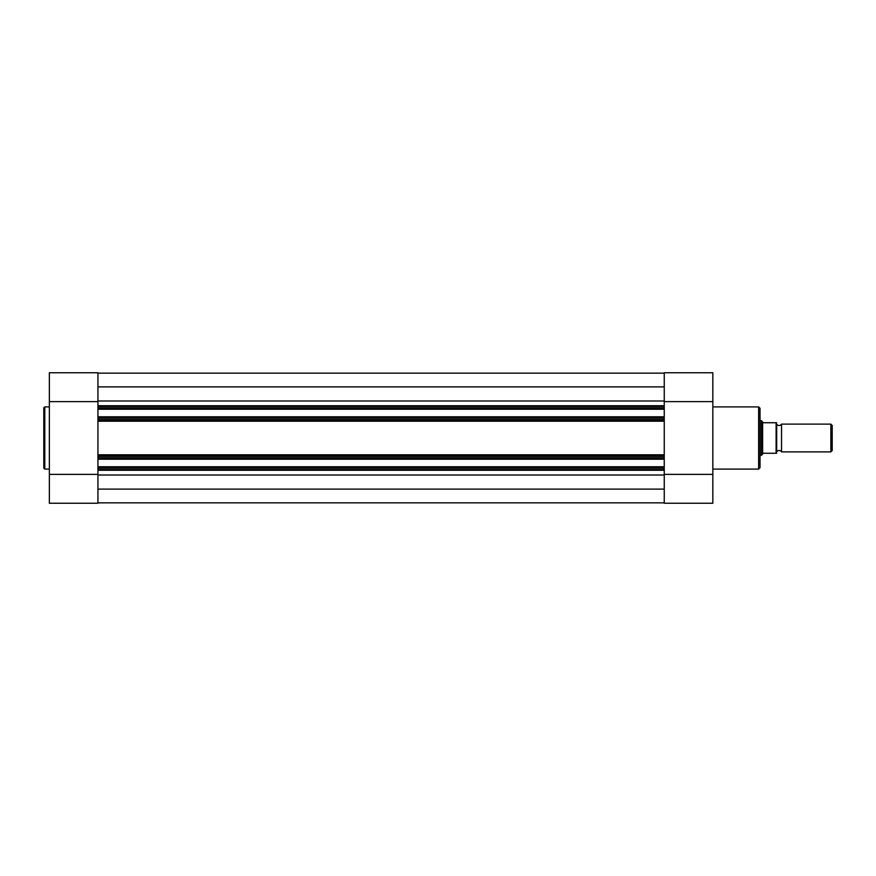 <?xml version="1.0" encoding="UTF-8"?>
<svg xmlns="http://www.w3.org/2000/svg" width="876" height="876" viewBox="0 0 876 876"><rect width="100%" height="100%" fill="white"/><g stroke="black" fill="none" stroke-linecap="round" stroke-linejoin="round"><path stroke-width="1.31" d="M664.249 418.914L664.249 420.305L97.937 420.305L97.937 418.914L664.249 418.914L664.249 417.491L97.937 417.491L97.937 416.801L664.249 416.801L664.249 409.234L97.937 409.234L97.937 405.73L664.249 405.73L664.249 407.121L97.937 407.121M97.937 418.914L97.937 417.491M97.937 502.846L664.249 502.846M97.937 489.104L664.249 489.104M97.937 468.879L664.249 468.879L664.249 470.27L97.937 470.27L97.937 466.766L664.249 466.766L664.249 467.455L97.937 467.455M664.249 468.879L664.249 467.455M664.249 459.199L97.937 459.199L97.937 458.509L664.249 458.509L664.249 466.766M97.937 459.199L97.937 466.766M97.937 458.509L97.937 455.695L664.249 455.695L664.249 457.086L97.937 457.086M664.249 458.509L664.249 457.086M97.937 416.801L97.937 409.234M97.937 408.545L664.249 408.545L664.249 407.121M97.937 386.896L664.249 386.896M97.937 373.154L664.249 373.154M97.937 420.305L97.937 455.695M664.249 408.545L664.249 409.234M664.249 416.801L664.249 417.491M664.249 420.305L664.249 455.695M60.072 503.24L83.045 503.24M43.8 438L43.8 407.877L44.775 406.913L44.775 469.087L43.8 468.123L43.8 438L43.8 468.123M97.937 503.24L97.937 474.365L49.352 474.365L49.352 503.24L97.937 503.24M49.352 401.635L97.937 401.635L97.937 372.76L49.352 372.76L49.352 474.365M97.937 401.635L97.937 405.73M97.937 470.27L97.937 474.365M679.13 503.24L702.103 503.24M712.834 469.087L758.638 469.087L758.638 406.913L760.018 408.293L760.018 438L760.018 419.538M664.249 474.365L712.834 474.365L712.834 503.24L664.249 503.24L664.249 470.27M664.249 405.73L664.249 401.635L712.834 401.635L712.834 372.76L664.249 372.76L664.249 401.635M712.834 474.365L712.834 401.635M760.018 438L760.018 467.707L758.638 469.087M781.534 424.115A2.814 2.814 0 0 1 776.683 424.115L776.683 451.885A2.814 2.814 0 0 1 781.534 451.885L830.853 451.885L830.853 424.115L781.534 424.115L781.534 451.885M830.853 424.115L832.2 425.473L832.2 450.527L830.853 451.885M760.018 420.644L761.408 420.644L761.408 455.356L760.018 455.356M776.683 424.115L776.683 451.885M761.408 420.644L763.215 422.736L776.683 422.736L776.125 422.736L776.125 453.264L776.683 453.264L763.215 453.264L761.408 455.356M762.624 422.407L762.624 453.593M97.937 475.011L664.249 475.011M97.937 400.989L664.249 400.989M664.249 421.192L97.937 421.192M664.249 454.808L97.937 454.808M49.352 406.913L44.775 406.913M49.352 469.087L44.775 469.087M97.937 372.76L49.352 372.76M712.834 406.913L758.638 406.913"/></g></svg>

